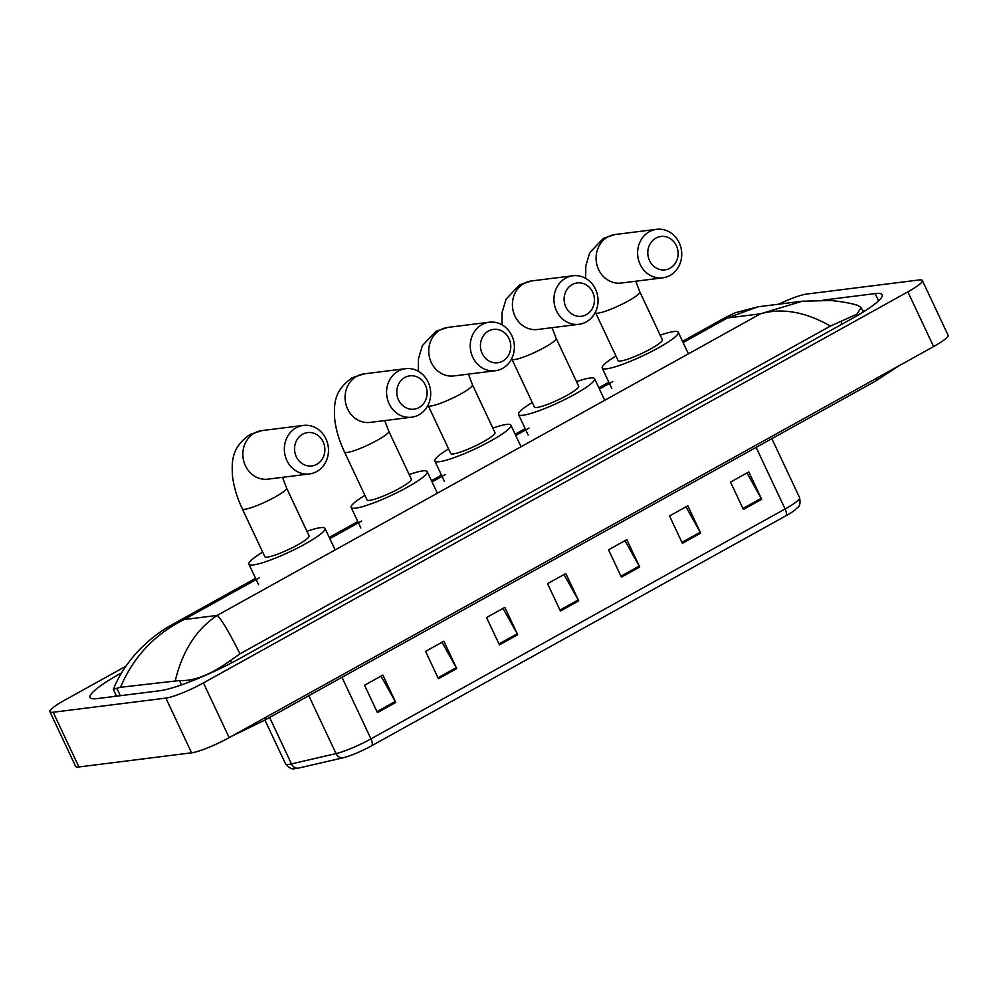 <?xml version="1.0" encoding="UTF-8"?>
<svg xmlns="http://www.w3.org/2000/svg" width="998" height="998" viewBox="0 0 998 998"><rect width="100%" height="100%" fill="white"/><g stroke="black" fill="none" stroke-linecap="round" stroke-linejoin="round"><path stroke-width="1.5" d="M785.825 515.841L371.68 745.743A25.075 3.705 154.8 0 1 343.05 757.806L298.464 768.111A25.075 3.705 154.8 0 1 297.616 768.298C294.36 767.786 292.626 771.916 285.54 763.857A30.576 4.516 -25.2 0 0 291.466 763.894L336.039 753.59A30.576 4.516 -25.2 0 0 370.957 738.882L785.102 508.98A7.647 3.119 61 0 1 785.825 515.841A25.075 3.705 154.8 0 0 795.306 509.753C796.99 506.947 801.319 508.107 799.585 497.615L771.853 438.671M438.434 678.74L425.56 651.382L443.861 641.227L456.735 668.585L438.434 678.74M377.444 712.597L364.569 685.239L382.87 675.085L395.744 702.442L377.444 712.597M621.405 577.168L608.531 549.811L626.831 539.644L639.706 567.001L621.405 577.168M682.395 543.311L669.521 515.954L687.822 505.786L700.696 533.144L682.395 543.311M743.385 509.454L730.524 482.096L748.812 471.929L761.686 499.287L743.385 509.454M499.424 644.883L486.55 617.525L504.851 607.37L517.725 634.728L499.424 644.883M560.414 611.026L547.54 583.668L565.841 573.513L578.715 600.871L560.414 611.026M563.982 574.536L578.229 599.923A6.113 2.495 61 0 1 578.715 600.871M502.992 608.393L517.238 633.78A6.113 2.495 61 0 1 517.725 634.728M746.953 472.965L761.2 498.351A6.113 2.495 61 0 1 761.686 499.287M685.963 506.822L700.209 532.208A6.113 2.495 61 0 1 700.696 533.144M624.973 540.679L639.219 566.066A6.113 2.495 61 0 1 639.706 567.001M381.011 676.12L395.258 701.494A6.113 2.495 61 0 1 395.744 702.442M442.002 642.263L456.248 667.637A6.113 2.495 61 0 1 456.735 668.585M778.764 304.178A30.576 4.516 154.8 0 1 806.409 294.098L919.083 279.964A30.576 4.516 154.8 0 1 922.352 280.488L948.1 335.203A30.576 4.516 154.8 0 1 933.617 346.568L229.178 737.622A30.576 4.516 154.8 0 1 191.591 752.816L78.917 766.963A30.576 4.516 154.8 0 1 75.648 766.439L49.9 711.724A30.576 4.516 154.8 0 1 64.383 700.359L125.873 666.215M922.352 280.488A30.576 4.516 154.8 0 1 907.868 291.853L203.43 682.906A30.576 4.516 154.8 0 1 165.855 698.101L53.168 712.248A30.576 4.516 154.8 0 1 49.9 711.724M121.619 672.827L121.232 673.039A65.731 9.718 -25.2 0 0 90.094 697.477A65.731 9.718 -25.2 0 0 97.118 698.612L159.717 690.753A65.731 9.718 -25.2 0 0 240.506 658.081L851.02 319.16A65.731 9.718 -25.2 0 0 882.157 294.734A65.731 9.718 -25.2 0 0 875.134 293.599L823.113 300.124M116.08 695.269A65.731 9.718 -25.2 0 0 114.196 696.467M865.141 310.79L862.821 311.077M830.423 326.072C805.311 311.763 781.983 307.683 760.464 313.821L802.392 301.209L830.947 300.51C842.973 301.77 852.018 303.442 858.08 305.538L861.187 307.596L856.97 314.133L830.423 326.072L240.019 653.815L230.476 660.489C210.852 674.673 193.862 681.36 179.528 680.536L120.496 687.285L113.41 689.219C118.987 675.085 128.068 661.499 140.643 648.45L150.124 639.755C161.626 630.362 169.872 625.908 172.442 624.486L184.119 619.558C154.603 634.316 133.395 656.884 120.496 687.285M175.361 680.399C182.559 650.808 196.494 629.139 217.202 615.404C221.282 618.947 228.891 631.759 240.019 653.815M802.392 301.209L757.981 306.785L727.38 317.975L725.795 317.302L682.52 341.328M655.886 238.11A16.816 15.145 82.8 0 0 649.548 260.603A16.816 15.145 82.8 0 0 670.045 268.2A16.816 15.145 82.8 0 0 676.382 245.708A16.816 15.145 82.8 0 0 655.886 238.11M669.97 275.46A24.451 22.031 -97.2 0 1 662.722 277.843A24.451 22.031 -97.2 0 1 638.67 260.466A24.451 22.031 -97.2 0 1 649.374 231.686A24.451 22.031 -97.2 0 1 656.622 229.303A24.451 22.031 -97.2 0 1 680.673 246.681A24.451 22.031 -97.2 0 1 669.97 275.46M618.099 360.59A24.451 3.618 -25.2 0 0 620.706 361.014A24.451 3.618 -25.2 0 0 646.405 351.171A24.451 3.618 -25.2 0 0 662.36 339.757L639.83 291.89A24.451 3.618 -25.2 0 1 628.241 300.972A24.451 3.618 -25.2 0 1 598.176 313.135A24.451 3.618 -25.2 0 1 595.569 312.711L618.099 360.59M660.202 335.191A42.041 6.213 154.8 0 1 673.775 331.548A42.041 6.213 154.8 0 1 678.266 332.272A42.041 6.213 154.8 0 1 650.846 351.882A42.041 6.213 154.8 0 1 606.684 368.798A42.041 6.213 154.8 0 1 602.193 368.075A42.041 6.213 154.8 0 1 615.941 356.012M572.203 284.567A16.816 15.145 82.8 0 0 565.866 307.06A16.816 15.145 82.8 0 0 586.362 314.657A16.816 15.145 82.8 0 0 592.7 292.164A16.816 15.145 82.8 0 0 572.203 284.567M586.288 321.905A24.451 22.031 -97.2 0 1 579.04 324.288A24.451 22.031 -97.2 0 1 554.988 306.91A24.451 22.031 -97.2 0 1 565.691 278.143A24.451 22.031 -97.2 0 1 572.952 275.76A24.451 22.031 -97.2 0 1 596.991 293.138A24.451 22.031 -97.2 0 1 586.288 321.905M534.417 407.034A24.451 3.618 -25.2 0 0 537.036 407.458A24.451 3.618 -25.2 0 0 562.722 397.628A24.451 3.618 -25.2 0 0 578.678 386.214L556.148 338.334A24.451 3.618 -25.2 0 1 544.559 347.429A24.451 3.618 -25.2 0 1 514.506 359.579A24.451 3.618 -25.2 0 1 511.887 359.168L534.417 407.034M576.52 381.635A42.041 6.213 154.8 0 1 590.092 378.005A42.041 6.213 154.8 0 1 594.583 378.729A42.041 6.213 154.8 0 1 567.176 398.339A42.041 6.213 154.8 0 1 523.002 415.243A42.041 6.213 154.8 0 1 518.511 414.519A42.041 6.213 154.8 0 1 532.271 402.468M488.521 331.012A16.816 15.145 82.8 0 0 482.184 353.517A16.816 15.145 82.8 0 0 502.693 361.114A16.816 15.145 82.8 0 0 509.03 338.609A16.816 15.145 82.8 0 0 488.521 331.012M502.605 368.362A24.451 22.031 -97.2 0 1 495.357 370.745A24.451 22.031 -97.2 0 1 471.306 353.367A24.451 22.031 -97.2 0 1 482.009 324.587A24.451 22.031 -97.2 0 1 489.269 322.204A24.451 22.031 -97.2 0 1 513.309 339.582A24.451 22.031 -97.2 0 1 502.605 368.362M450.734 453.491A24.451 3.618 -25.2 0 0 453.354 453.915A24.451 3.618 -25.2 0 0 479.052 444.073A24.451 3.618 -25.2 0 0 494.996 432.67L472.466 384.791A24.451 3.618 -25.2 0 1 460.876 393.886A24.451 3.618 -25.2 0 1 430.824 406.036A24.451 3.618 -25.2 0 1 428.204 405.612L450.734 453.491M492.85 428.092A42.041 6.213 154.8 0 1 506.41 424.462A42.041 6.213 154.8 0 1 510.901 425.185A42.041 6.213 154.8 0 1 483.494 444.796A42.041 6.213 154.8 0 1 439.32 461.7A42.041 6.213 154.8 0 1 434.829 460.976A42.041 6.213 154.8 0 1 448.589 448.925M404.851 377.469A16.816 15.145 82.8 0 0 398.514 399.961A16.816 15.145 82.8 0 0 419.01 407.558A16.816 15.145 82.8 0 0 425.348 385.066A16.816 15.145 82.8 0 0 404.851 377.469M418.935 414.819A24.451 22.031 -97.2 0 1 411.675 417.201A24.451 22.031 -97.2 0 1 387.636 399.824A24.451 22.031 -97.2 0 1 398.339 371.044A24.451 22.031 -97.2 0 1 405.587 368.661A24.451 22.031 -97.2 0 1 429.639 386.039A24.451 22.031 -97.2 0 1 418.935 414.819M367.064 499.948A24.451 3.618 -25.2 0 0 369.672 500.372A24.451 3.618 -25.2 0 0 395.37 490.529A24.451 3.618 -25.2 0 0 411.313 479.115L388.783 431.248A24.451 3.618 -25.2 0 1 377.207 440.33A24.451 3.618 -25.2 0 1 347.142 452.493A24.451 3.618 -25.2 0 1 344.535 452.069L367.064 499.948M409.168 474.549A42.041 6.213 154.8 0 1 422.728 470.906A42.041 6.213 154.8 0 1 427.219 471.63A42.041 6.213 154.8 0 1 399.811 491.241A42.041 6.213 154.8 0 1 355.637 508.157A42.041 6.213 154.8 0 1 351.159 507.433A42.041 6.213 154.8 0 1 364.906 495.37M302.631 434.217A16.816 15.145 82.8 0 0 296.294 456.71A16.816 15.145 82.8 0 0 316.79 464.307A16.816 15.145 82.8 0 0 323.127 441.815A16.816 15.145 82.8 0 0 302.631 434.217M316.715 471.567A24.451 22.031 -97.2 0 1 309.455 473.938A24.451 22.031 -97.2 0 1 285.416 456.573A24.451 22.031 -97.2 0 1 296.119 427.793A24.451 22.031 -97.2 0 1 303.367 425.41A24.451 22.031 -97.2 0 1 327.419 442.788A24.451 22.031 -97.2 0 1 316.715 471.567M264.844 556.697A24.451 3.618 -25.2 0 0 267.452 557.109A24.451 3.618 -25.2 0 0 293.15 547.278A24.451 3.618 -25.2 0 0 309.093 535.864L286.563 487.985A24.451 3.618 -25.2 0 1 274.986 497.079A24.451 3.618 -25.2 0 1 244.922 509.242A24.451 3.618 -25.2 0 1 242.314 508.818L264.844 556.697M306.947 531.298A42.041 6.213 154.8 0 1 320.508 527.655A42.041 6.213 154.8 0 1 324.999 528.379A42.041 6.213 154.8 0 1 297.591 547.989A42.041 6.213 154.8 0 1 253.417 564.905A42.041 6.213 154.8 0 1 248.939 564.182A42.041 6.213 154.8 0 1 262.686 552.119M371.68 745.743A7.647 3.119 -119 0 0 370.957 738.882L341.977 677.305M343.05 757.806A7.647 6.238 -103 0 1 336.039 753.59L308.806 695.718M756.122 447.391L785.102 508.98A30.576 4.516 -25.2 0 0 799.585 497.615M298.464 768.111A7.647 6.238 -103 0 1 291.466 763.894L269.622 717.475M559.965 610.052L578.229 599.923M620.956 576.195L639.219 566.066M681.946 542.338L700.209 532.208M742.936 508.481L761.2 498.351M498.975 643.922L517.238 633.78M437.985 677.779L456.248 667.637M376.995 711.636L395.258 701.494M876.93 378.042A12.226 4.99 61 0 1 875.508 381.124L898.637 365.979M266.404 716.951A12.226 4.99 61 0 1 264.981 720.045L875.508 381.124M259.455 577.73L184.119 619.558L217.202 615.404L760.464 313.821L727.38 317.975L683.106 342.564M329.839 538.658L361.688 520.981M432.059 481.922L445.358 474.537M515.741 435.465L529.04 428.08M599.424 389.008L612.722 381.623M53.168 712.248L78.917 766.963M165.855 698.101L191.591 752.816M203.43 682.906L229.178 737.622M907.868 291.853L933.617 346.568M878.552 300.86L875.134 293.599M842.175 324.076L840.99 321.581M231.586 662.859L230.476 660.489M181.549 684.853L179.528 680.536M120.359 695.693L116.916 688.395M585.614 278.33L585.838 265.755L589.756 252.681L603.341 238.335L615.117 234.518A24.451 22.031 82.8 0 0 607.857 236.888A24.451 22.031 82.8 0 0 597.153 265.668A24.451 22.031 82.8 0 0 621.205 283.045L662.722 277.843M501.932 324.774L502.156 312.212L506.086 299.138L519.659 284.792L531.435 280.962A24.451 22.031 82.8 0 0 524.175 283.345A24.451 22.031 82.8 0 0 513.471 312.125A24.451 22.031 82.8 0 0 537.523 329.502L579.04 324.288M418.249 371.231L418.474 358.669L422.404 345.595L435.976 331.249L447.753 327.419A24.451 22.031 82.8 0 0 440.505 329.802A24.451 22.031 82.8 0 0 429.801 358.581A24.451 22.031 82.8 0 0 453.841 375.947L495.357 370.745M344.535 452.069C339.17 440.729 335.889 429.676 334.679 418.898C334.105 405.45 333.095 391.129 352.306 377.693L364.07 373.876A24.451 22.031 82.8 0 0 356.822 376.246A24.451 22.031 82.8 0 0 346.119 405.026A24.451 22.031 82.8 0 0 370.158 422.404L411.675 417.201M242.314 508.818C236.95 497.478 233.669 486.425 232.459 475.647C231.885 462.186 230.875 447.877 250.086 434.442L261.85 430.612A24.451 22.031 82.8 0 0 254.602 432.995A24.451 22.031 82.8 0 0 243.899 461.775A24.451 22.031 82.8 0 0 267.938 479.152L309.455 473.938M285.54 763.857L264.932 720.069M231.723 736.212L264.981 720.045M863.245 311.987L861.187 307.596M116.504 696.167L113.373 689.518M608.855 382.222L598.837 387.773M525.173 428.666L515.155 434.23M441.49 475.123L431.485 480.687M357.808 521.58L329.265 537.423M255.588 578.329L172.442 624.486M725.795 317.302L735.364 312.711L757.931 306.798M635.751 281.224L639.83 291.89M602.193 368.075L611.849 388.596M678.266 332.272L687.921 352.793M615.117 234.518L656.622 229.303M552.069 327.668L556.148 338.334M518.511 414.519L528.167 435.041M594.583 378.729L604.239 399.25M531.435 280.962L572.952 275.76M468.399 374.125L472.466 384.791M434.829 460.976L444.484 481.498M510.901 425.185L520.557 445.694M447.753 327.419L489.269 322.204M384.717 420.582L388.783 431.248M351.159 507.433L360.814 527.954M427.219 471.63L436.875 492.151M364.07 373.876L405.587 368.661M282.496 477.331L286.563 487.985M248.939 564.182L258.582 584.691M324.999 528.379L334.654 548.9M261.85 430.612L303.367 425.41"/></g></svg>
